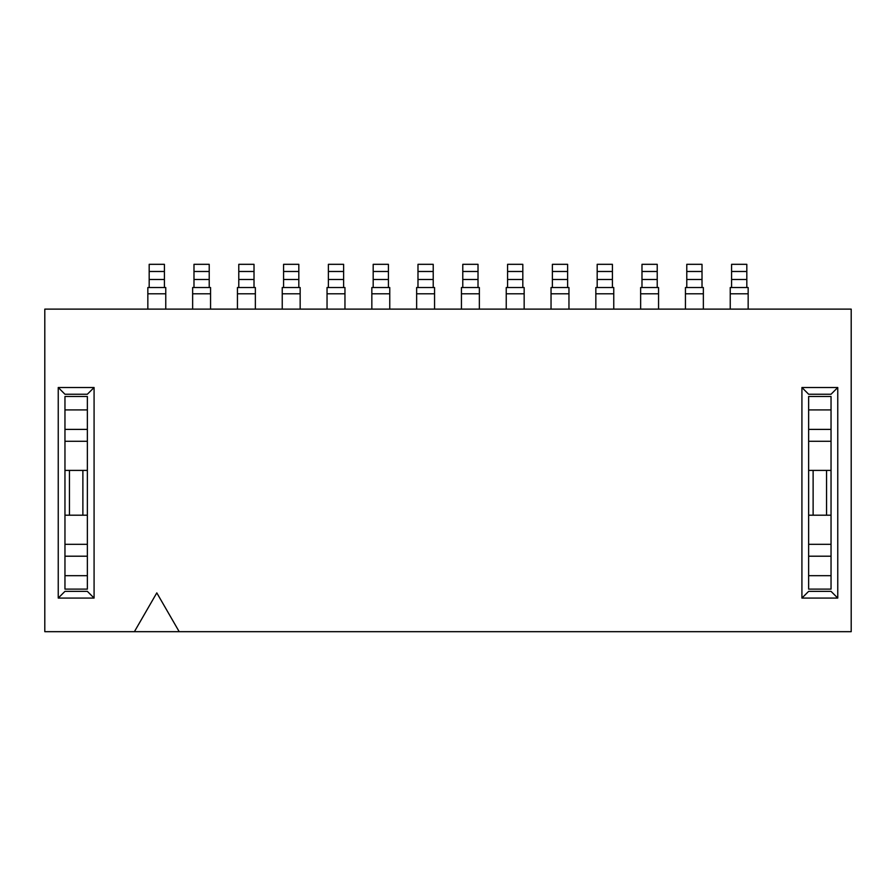 <?xml version="1.0" encoding="UTF-8"?>
<svg xmlns="http://www.w3.org/2000/svg" width="896" height="896" viewBox="0 0 896 896"><rect width="100%" height="100%" fill="white"/><g stroke="black" fill="none" stroke-linecap="round" stroke-linejoin="round"><path stroke-width="1.34" d="M837.76 598.08L801.92 598.08L801.92 387.52L837.76 387.52L837.76 598.08L831.04 591.36L808.64 591.36L801.92 598.08M58.24 598.08L58.24 387.52L94.08 387.52L94.08 598.08L58.24 598.08L64.96 591.36L87.36 591.36L94.08 598.08M134.4 631.68L44.8 631.68L44.8 309.12L851.2 309.12L851.2 631.68L134.4 631.68L156.8 592.883L179.2 631.68M831.04 589.12L831.04 556.203L808.64 556.203L808.64 544.32L831.04 544.32L831.04 556.203L831.04 429.397L831.04 441.28L808.64 441.28L808.64 429.397L808.64 589.12L831.04 589.12L808.64 589.12M837.76 387.52L831.04 394.24L808.64 394.24L801.92 387.52M87.36 589.12L87.36 556.203L64.96 556.203L64.96 544.32L87.36 544.32L87.36 556.203L87.36 396.48L64.96 396.48L64.96 589.12L87.36 589.12L64.96 589.12M94.08 387.52L87.36 394.24L64.96 394.24L58.24 387.52M165.76 309.12L165.76 287.526L147.84 287.526L147.84 309.12M149.184 279.485L149.184 287.526L164.416 287.526L164.416 264.32L149.184 264.32L149.184 279.485L164.416 279.485M210.56 309.12L210.56 287.526L192.64 287.526L192.64 309.12M209.216 287.526L209.216 271.488L193.984 271.488L193.984 287.526M193.984 271.488L193.984 264.32L209.216 264.32L209.216 271.488M87.36 441.28L64.96 441.28L64.96 429.397L87.36 429.397L87.36 441.28M87.36 515.2L82.88 515.2L82.88 470.4L64.96 470.4M82.88 470.4L87.36 470.4M69.44 470.4L69.44 515.2L82.88 515.2M64.96 515.2L69.44 515.2M831.04 409.92L831.04 396.48L808.64 396.48L808.64 429.397L831.04 429.397L831.04 409.92L808.64 409.92M831.04 515.2L826.56 515.2L826.56 470.4L808.64 470.4M826.56 470.4L831.04 470.4M813.12 470.4L813.12 515.2L826.56 515.2M808.64 515.2L813.12 515.2M748.16 309.12L748.16 287.526L730.24 287.526L730.24 309.12M731.584 279.485L731.584 287.526L746.816 287.526L746.816 264.32L731.584 264.32L731.584 279.485L746.816 279.485M479.36 309.12L479.36 287.526L461.44 287.526L461.44 309.12M478.016 287.526L478.016 271.488L462.784 271.488L462.784 287.526M462.784 271.488L462.784 264.32L478.016 264.32L478.016 271.488M568.96 309.12L568.96 287.526L551.04 287.526L551.04 309.12M567.616 287.526L567.616 271.488L552.384 271.488L552.384 287.526M552.384 271.488L552.384 264.32L567.616 264.32L567.616 271.488M300.16 309.12L300.16 287.526L282.24 287.526L282.24 309.12M298.816 287.526L298.816 271.488L283.584 271.488L283.584 287.526M283.584 271.488L283.584 264.32L298.816 264.32L298.816 271.488M255.36 309.12L255.36 287.526L237.44 287.526L237.44 309.12M254.016 287.526L254.016 271.488L238.784 271.488L238.784 287.526M238.784 271.488L238.784 264.32L254.016 264.32L254.016 271.488M344.96 309.12L344.96 287.526L327.04 287.526L327.04 309.12M343.616 287.526L343.616 271.488L328.384 271.488L328.384 287.526M328.384 271.488L328.384 264.32L343.616 264.32L343.616 271.488M434.56 309.12L434.56 287.526L416.64 287.526L416.64 309.12M433.216 287.526L433.216 271.488L417.984 271.488L417.984 287.526M417.984 271.488L417.984 264.32L433.216 264.32L433.216 271.488M703.36 309.12L703.36 287.526L685.44 287.526L685.44 309.12M702.016 287.526L702.016 271.488L686.784 271.488L686.784 287.526M686.784 271.488L686.784 264.32L702.016 264.32L702.016 271.488M524.16 309.12L524.16 287.526L506.24 287.526L506.24 309.12M522.816 287.526L522.816 271.488L507.584 271.488L507.584 287.526M507.584 271.488L507.584 264.32L522.816 264.32L507.584 264.32M522.816 271.488L522.816 264.32M613.76 309.12L613.76 287.526L595.84 287.526L595.84 309.12M612.416 287.526L612.416 271.488L597.184 271.488L597.184 287.526M597.184 271.488L597.184 264.32L612.416 264.32L597.184 264.32M612.416 271.488L612.416 264.32M658.56 309.12L658.56 287.526L640.64 287.526L640.64 309.12M657.216 287.526L657.216 271.488L641.984 271.488L641.984 287.526M641.984 271.488L641.984 264.32L657.216 264.32L657.216 271.488M389.76 309.12L389.76 287.526L371.84 287.526L371.84 309.12M388.416 287.526L388.416 271.488L373.184 271.488L373.184 287.526M373.184 271.488L373.184 264.32L388.416 264.32L388.416 271.488M164.416 271.488L149.184 271.488M165.76 293.798L147.84 293.798M209.216 279.485L193.984 279.485M210.56 293.798L192.64 293.798M87.36 409.92L64.96 409.92M87.36 575.68L64.96 575.68M831.04 575.68L808.64 575.68M746.816 271.488L731.584 271.488M748.16 293.798L730.24 293.798M478.016 279.485L462.784 279.485M479.36 293.798L461.44 293.798M567.616 279.485L552.384 279.485M568.96 293.798L551.04 293.798M298.816 279.485L283.584 279.485M300.16 293.798L282.24 293.798M254.016 279.485L238.784 279.485M255.36 293.798L237.44 293.798M343.616 279.485L328.384 279.485M344.96 293.798L327.04 293.798M433.216 279.485L417.984 279.485M434.56 293.798L416.64 293.798M702.016 279.485L686.784 279.485M703.36 293.798L685.44 293.798M522.816 279.485L507.584 279.485M524.16 293.798L506.24 293.798M612.416 279.485L597.184 279.485M613.76 293.798L595.84 293.798M657.216 279.485L641.984 279.485M658.56 293.798L640.64 293.798M388.416 279.485L373.184 279.485M389.76 293.798L371.84 293.798"/></g></svg>
